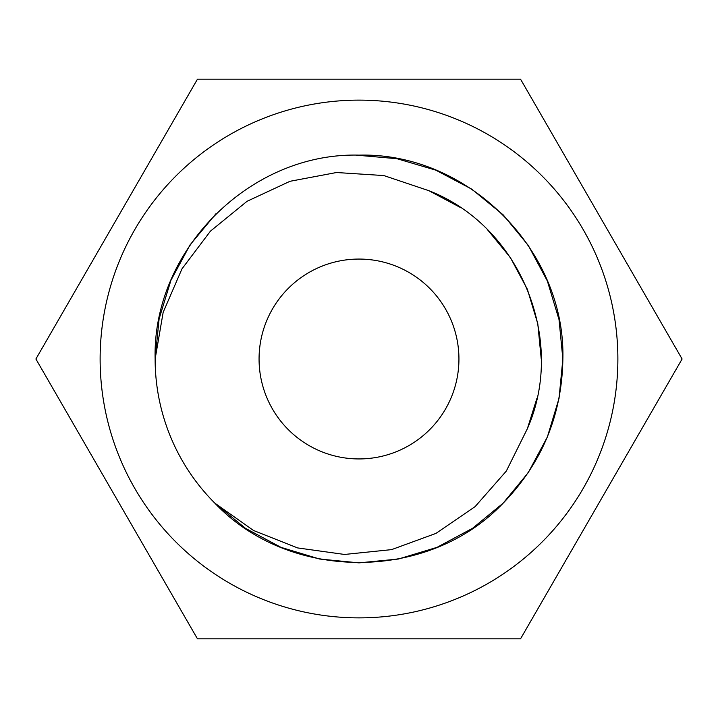 <?xml version="1.0" encoding="UTF-8"?>
<svg xmlns="http://www.w3.org/2000/svg" width="718" height="718" viewBox="0 0 718 718"><rect width="100%" height="100%" fill="white"/><g stroke="black" fill="none" stroke-linecap="round" stroke-linejoin="round"><path stroke-width="1.08" d="M356.433 155.151L396.973 158.705L435.799 170.157L471.762 189.148L503.156 214.844L528.286 245.412L547.349 280.98L559.026 319.609L562.867 359C565.712 250.133 467.867 152.288 359 155.133C250.133 152.288 152.288 250.133 155.133 359C152.288 250.133 250.133 152.288 359 155.133C467.867 152.288 565.712 250.133 562.867 359C565.712 250.133 467.867 152.288 359 155.133C250.133 152.288 152.288 250.133 155.133 359C152.288 250.133 250.133 152.288 359 155.133C467.867 152.288 565.712 250.133 562.867 359C565.712 250.133 467.867 152.288 359 155.133C250.133 152.288 152.288 250.133 155.133 359C152.288 250.133 250.133 152.288 359 155.133C467.867 152.288 565.712 250.133 562.867 359C561.97 414.923 542.063 462.975 503.156 503.156C428.188 582.154 289.812 582.154 214.844 503.156L245.412 528.286L280.98 547.349L319.609 559.026L359 562.867L398.391 559.026L437.02 547.349L472.588 528.286L503.156 503.156L528.286 472.588L547.349 437.02L559.026 398.391L562.867 359L559.026 398.391L547.349 437.02L528.286 472.588L503.156 503.156L472.588 528.286L437.02 547.349L398.391 559.026L359 562.867L319.609 559.026L280.98 547.349L245.412 528.286L214.844 503.156L245.412 528.286L280.98 547.349L319.609 559.026L359 562.867L398.391 559.026L437.02 547.349L472.588 528.286L503.156 503.156L528.286 472.588L547.349 437.02L559.026 398.391L562.867 359L559.026 398.391L547.349 437.02L528.286 472.588L503.156 503.156L472.588 528.286L437.02 547.349L398.391 559.026L359 562.867L319.609 559.026L280.98 547.349L245.412 528.286L214.844 503.156L245.412 528.286L280.98 547.349L319.609 559.026L359 562.867L398.391 559.026L437.02 547.349L472.588 528.286L503.156 503.156L528.286 472.588L547.349 437.02L559.026 398.391L562.867 359C565.712 250.133 467.867 152.288 359 155.133C250.133 152.288 152.288 250.133 155.133 359A203.867 203.867 0 0 1 155.16 355.724M100.125 359A258.875 258.875 0 0 1 359 100.125A258.875 258.875 0 0 1 617.875 359A258.875 258.875 0 0 1 359 617.875A258.875 258.875 0 0 1 100.125 359M214.844 503.156A203.867 203.867 0 0 1 155.133 359L163.166 312.303L181.977 268.855L210.437 231.151L247.064 201.291L290 181.295L336.527 172.517L383.834 175.56L428.736 190.647C519.823 225.874 566.852 339.417 527.353 428.736L536.938 398.302L527.353 428.736L536.938 398.302L527.353 428.736L536.938 398.302L527.353 428.736L536.938 398.302L527.353 428.736L506.316 471.08L475.056 506.684L435.925 533.411L391.57 549.629L344.55 554.458L297.611 547.924L253.607 530.521L214.844 503.156L217.186 505.454M520.55 79.186L682.1 359L520.55 638.814L197.45 638.814L35.9 359L197.45 79.186L520.55 79.186M259.063 359A99.937 99.937 0 0 1 359 259.063A99.937 99.937 0 0 1 458.937 359A99.937 99.937 0 0 1 359 458.937A99.937 99.937 0 0 1 259.063 359M541.228 358.973L537.791 323.773L527.353 289.264L510.336 257.484L487.881 230.173L510.336 257.484L527.353 289.264L537.791 323.773L541.228 358.973L537.791 323.773L527.353 289.264L510.336 257.484L487.881 230.173L510.336 257.484L527.353 289.264L537.791 323.773L541.228 358.973L537.791 323.773L527.353 289.264L510.336 257.484L487.881 230.173L510.336 257.484L527.353 289.264L537.791 323.773L541.228 358.973L537.791 323.764L527.353 289.246L510.318 257.466L487.737 230.029L510.318 257.466L527.353 289.246L537.791 323.764L541.228 358.973L537.791 323.764L527.353 289.246L510.318 257.466L487.737 230.029L510.318 257.466L527.353 289.246L537.791 323.764L541.228 358.973L537.791 323.764L527.353 289.246L510.318 257.466L487.737 230.029L510.318 257.466L527.353 289.246L537.791 323.764L541.228 358.973L537.791 323.764L527.353 289.246L510.318 257.466L487.737 230.029M458.775 206.515L428.969 190.746M215.912 213.784L190.073 244.874L170.956 280.253L159.109 318.891L155.133 359M459.664 207.098L429.202 190.835L459.664 207.098M527.425 428.574L536.938 398.302"/></g></svg>
